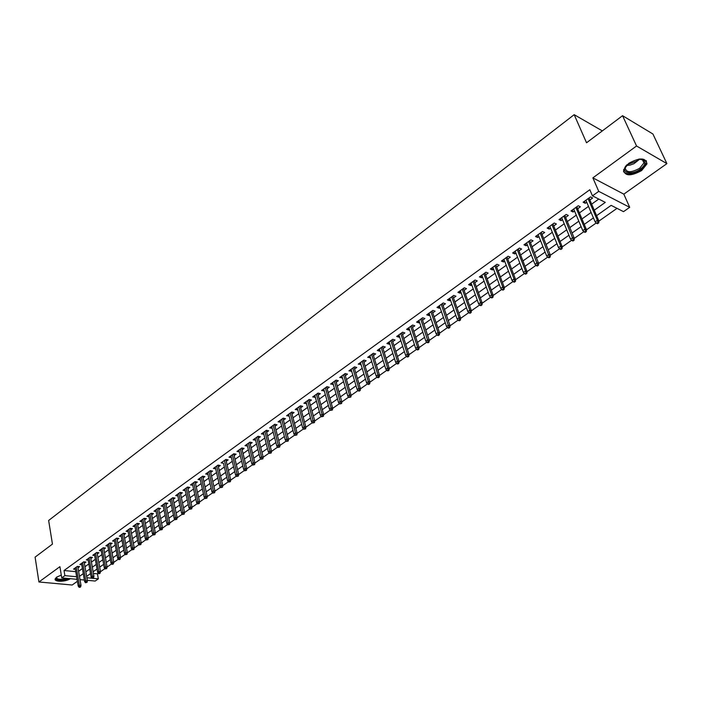 <?xml version="1.0" encoding="UTF-8"?>
<svg xmlns="http://www.w3.org/2000/svg" width="702" height="702" viewBox="0 0 702 702"><rect width="100%" height="100%" fill="white"/><g stroke="black" fill="none" stroke-linecap="round" stroke-linejoin="round"><path stroke-width="1.05" d="M61.293 575.105L56.581 577.158L55.168 578.878C54.01 582.151 65.655 581.984 70.323 578.694M641.663 170.542L646.99 163.873C645.814 157.564 639.733 157.38 628.764 163.329L623.543 169.91C624.727 176.211 630.765 176.421 641.663 170.542M93.419 573.437L97.455 573.841L98.341 578.852L95.191 581.054L87.338 580.308M602.342 130.897L574.183 114.672L48.64 520.48L52.448 544.094L35.1 557.134L38.926 581.984L72.174 585.012L77.395 581.309M574.183 114.672L586.53 142.778L622.56 115.698L652.913 133.994L666.9 163.627L636.547 145.998L592.865 177.869L598.736 191.348L629.694 207.327L623.516 211.653L611.152 205.361L596.595 215.663M592.865 177.869L623.824 194.147L666.9 163.627M623.824 194.147L629.694 207.327M97.455 573.841L98.289 573.253M100.474 571.718L104.905 568.602M100.948 549.394L104.247 567.699L105.44 566.856L107.099 567.032L111.583 563.899M113.785 562.355L118.331 559.152M120.542 557.599L125.149 554.361M120.981 534.968L124.473 553.448L125.711 552.579L127.369 552.772L132.037 549.517M134.257 547.946L138.987 544.62M134.679 525.105L138.312 543.708L139.566 542.822L141.234 543.023L146.016 539.68M141.629 520.103L145.332 538.759L146.604 537.864L148.262 538.074L153.124 534.678M148.657 515.049L152.422 533.757L153.712 532.853L155.37 533.072L160.293 529.633M155.747 509.933L159.591 528.711L160.89 527.799L162.557 528.018L167.541 524.534M169.805 522.946L174.868 519.383M177.141 517.786L182.274 514.171M184.556 512.574L189.759 508.906M184.88 488.961L189.031 507.976L190.382 507.019L192.05 507.274L197.315 503.588M199.614 501.974L204.958 498.218M199.912 478.141L204.221 497.27L205.598 496.296L207.265 496.568L212.688 492.778M207.546 472.639L211.934 491.839L213.338 490.856L215.005 491.128L220.498 487.285M222.815 485.652L228.387 481.73M230.712 480.098L236.372 476.123M230.958 455.791L235.6 475.166L237.039 474.148L238.706 474.447L244.436 470.445M246.779 468.796L252.597 464.706M254.949 463.048L260.846 458.906M255.133 438.373L260.047 457.941L261.548 456.888L263.206 457.213L269.182 453.036M271.551 451.368L277.623 447.104M271.709 426.447L276.816 446.13L278.343 445.059L280.001 445.401L286.153 441.102M280.133 420.375L285.337 440.128L286.881 439.04L288.54 439.399L294.779 435.029M297.174 433.345L303.51 428.887M305.905 427.202L312.337 422.683M305.993 401.763L311.495 421.7L313.092 420.577L314.75 420.963L321.27 416.4M323.683 414.698L330.3 410.047M332.722 408.336L339.443 403.615M332.748 382.493L338.575 402.623L340.224 401.456L341.883 401.877L348.692 397.104M351.132 395.393L358.046 390.523M360.495 388.803L367.515 383.862M369.98 382.134L377.097 377.123M379.571 375.386L386.802 370.296M389.277 368.559L396.621 363.39M399.105 361.644L406.555 356.397M409.047 354.65L416.619 349.324M419.12 347.56L426.798 342.164M418.927 320.445L425.842 341.146L427.693 339.847L429.317 340.365L437.109 334.907M439.636 333.134L447.551 327.562M439.391 305.712L446.577 326.535L448.464 325.21L450.087 325.754L458.125 320.121M460.661 318.339L468.831 312.592M471.375 310.802L479.677 304.966M482.23 303.167L490.663 297.236M493.225 295.437L501.79 289.408M504.361 287.601L513.057 281.484M515.637 279.668L524.473 273.447M527.07 271.63L536.047 265.312M526.588 242.936L534.977 264.268L537.074 262.785L538.645 263.452L547.771 257.064M538.136 234.617L546.683 256.011L548.815 254.519L550.377 255.203L559.652 248.71M562.267 246.867L571.691 240.233M561.679 217.664L570.577 239.18L572.762 237.645L574.315 238.364L583.897 231.651M586.53 229.8L596.261 222.946M598.911 221.095L617.023 208.345M622.56 115.698L636.547 145.998M78.01 567.786L79.624 566.628L77.334 566.391L73.543 569.129L75.377 569.313M84.38 563.206L86.004 562.039L83.722 561.802L79.879 564.557L81.739 564.75M90.812 558.59L92.453 557.414L90.163 557.16L86.293 559.95L88.162 560.152M97.315 553.922L98.964 552.737L96.674 552.474L92.761 555.291L94.656 555.501M103.87 549.201L105.537 548.008L103.247 547.744L99.289 550.587L101.202 550.807M110.495 544.445L112.171 543.243L109.881 542.962L105.888 545.831L107.827 546.068M117.19 539.636L118.884 538.416L116.585 538.136L112.557 541.04L114.514 541.277M123.947 534.775L125.649 533.555L123.359 533.257L119.287 536.188L121.262 536.442M130.774 529.87L132.494 528.641L130.195 528.334L126.088 531.291L128.08 531.554M137.671 524.912L139.408 523.674L137.109 523.359L132.95 526.351L134.977 526.623M144.638 519.91L146.385 518.655L144.085 518.33L139.891 521.358L141.936 521.639M151.685 514.847L153.44 513.583L151.141 513.259L146.902 516.303L148.964 516.602M158.792 509.74L160.565 508.467L158.266 508.125L153.984 511.205L156.072 511.512M165.979 504.58L167.769 503.29L165.461 502.939L161.135 506.054L163.25 506.379M173.236 499.359L175.044 498.06L172.736 497.7L168.366 500.851L170.507 501.184M180.572 494.085L182.397 492.778L180.089 492.409L175.675 495.594L177.843 495.937M187.987 488.759L189.821 487.442L187.522 487.065L183.055 490.277L185.249 490.637M195.481 483.38L197.332 482.046L195.024 481.66L190.514 484.906L192.734 485.275M203.053 477.939L204.923 476.597L202.615 476.193L198.052 479.475L200.298 479.861M214.645 492.716L212.943 493.102L214.645 492.716L215.005 491.128L210.302 470.673L205.668 473.99L207.95 474.394M218.436 466.883L220.34 465.514L218.032 465.093L213.373 468.445L215.681 468.866L215.268 467.084L219.735 486.337L221.148 485.345L216.664 466.075M226.263 461.258L228.176 459.889L225.868 459.45L221.156 462.837L223.49 463.25M234.161 455.58L236.091 454.194L233.792 453.746L229.027 457.177L231.388 457.581M242.155 449.842L244.103 448.438L241.804 447.981L236.986 451.447L239.364 451.842M250.228 444.033L252.193 442.62L249.894 442.155L245.024 445.656L247.437 446.051M258.397 438.171L260.381 436.741L258.082 436.258L253.159 439.803L255.589 440.18M266.655 432.23L268.655 430.791L266.356 430.3L261.381 433.88L263.838 434.257M275.008 426.237L277.027 424.78L274.728 424.271L269.7 427.895L272.183 428.264M283.45 420.165L285.486 418.699L283.196 418.173L278.106 421.841L280.616 422.2M291.988 414.031L294.05 412.548L291.751 412.013L286.609 415.716L289.145 416.075M300.632 407.827L302.702 406.335L300.412 405.782L295.2 409.529L297.771 409.871M309.363 401.544L311.46 400.043L309.17 399.473L303.905 403.264L306.502 403.606M318.199 395.2L320.314 393.682L318.024 393.094L312.697 396.937L315.321 397.262M327.141 388.776L329.273 387.241L326.983 386.644L321.595 390.523L324.254 390.847M336.179 382.274L338.338 380.73L336.047 380.115L330.598 384.047L333.283 384.354M345.323 375.702L347.499 374.14L345.217 373.517L339.707 377.483L342.427 377.79M354.58 369.05L356.783 367.471L354.501 366.839L348.92 370.849L351.667 371.147M363.943 362.32L366.163 360.731L363.89 360.073L358.239 364.136L361.021 364.426M373.42 355.51L375.667 353.905L373.394 353.229L367.681 357.344L370.489 357.625M383.011 348.622L385.275 346.999L383.011 346.305L377.228 350.473L379.492 351.149L380.072 350.737M392.716 341.646L395.007 340.005L392.743 339.303L386.89 343.515L389.154 344.208L389.768 343.769M402.544 334.591L404.852 332.932L402.588 332.213L396.665 336.477L398.929 337.188L399.578 336.723M412.486 327.448L414.821 325.772L412.565 325.026L406.563 329.352L408.818 330.08L409.512 329.58M422.551 320.217L424.903 318.524L422.657 317.76L416.584 322.13L418.84 322.885L419.568 322.358M432.739 312.89L435.117 311.179L432.871 310.407L426.728 314.829L428.975 315.593L429.747 315.04M443.059 305.475L445.463 303.755L443.216 302.957L436.995 307.441L439.241 308.222L440.057 307.634M453.501 297.973L455.931 296.226L453.694 295.41L447.393 299.947L449.631 300.754L450.491 300.14M464.083 290.374L466.532 288.61L464.303 287.776L457.923 292.374L460.152 293.19L461.056 292.541M474.789 282.678L477.272 280.897L475.043 280.037L468.585 284.696L470.814 285.538L471.762 284.854M485.635 274.886L488.144 273.087L485.924 272.209L479.378 276.921L481.598 277.781L482.59 277.071M496.621 266.988L499.157 265.172L496.946 264.277L490.321 269.041L492.532 269.928L493.567 269.182M507.748 258.994L510.31 257.151L508.108 256.239L501.395 261.074L503.597 261.978L504.685 261.197M519.024 250.895L521.612 249.035L519.419 248.096L512.618 252.992L514.812 253.922L515.952 253.097M530.449 242.681L533.055 240.804L530.87 239.847L523.982 244.805L526.175 245.753L527.36 244.901M542.014 234.371L544.655 232.476L542.479 231.484L535.503 236.513L537.679 237.487L538.917 236.592M553.738 225.947L556.414 224.026L554.247 223.017L547.165 228.115L549.341 229.106L550.631 228.176M565.619 217.409L568.322 215.47L566.163 214.435L558.994 219.603L561.152 220.621L562.504 219.647M577.658 208.757L580.387 206.8L578.246 205.739L570.972 210.969L573.13 212.013L574.534 211.004M594.252 210.223L605.282 202.378L592.47 195.858L589.82 189.724L64.04 570.507L75.772 571.674M78.606 571.27L82.388 568.559M84.986 566.707L88.829 563.96M91.427 562.091L95.323 559.301M97.938 557.432L101.887 554.606M104.51 552.728L108.52 549.868M111.153 547.981L115.216 545.077M117.857 543.181L121.981 540.233M124.623 538.337L128.808 535.345M131.467 533.441L135.714 530.405M138.382 528.501L142.681 525.421M145.358 523.499L149.728 520.375M152.413 518.453L156.844 515.286M159.538 513.355L164.04 510.135M166.734 508.204L171.306 504.94M174.008 503.001L178.641 499.684M181.362 497.736L186.065 494.375M188.794 492.427L193.559 489.013M196.297 487.048L201.141 483.59M203.887 481.625L208.801 478.106M211.556 476.132L216.541 472.569M219.305 470.586L224.368 466.97M227.141 464.978L232.274 461.311M235.065 459.319L240.277 455.58M243.067 453.589L248.359 449.798M251.167 447.788L256.537 443.945M259.345 441.935L264.803 438.03M267.629 436.012L273.166 432.055M275.991 430.028L281.616 426M284.459 423.964L290.163 419.884M293.015 417.848L298.815 413.697M301.676 411.653L307.555 407.441M310.424 405.387L316.4 401.105M319.287 399.052L325.351 394.708M328.246 392.637L334.406 388.224M337.302 386.153L343.568 381.669M346.472 379.589L352.834 375.043M355.756 372.955L362.206 368.331M365.137 366.233L371.7 361.539M374.64 359.433L381.3 354.668M384.257 352.562L391.023 347.709M393.98 345.595L400.86 340.672M403.834 338.548L410.819 333.547M413.794 331.414L420.902 326.333M423.885 324.192L431.107 319.033M434.108 316.883L441.435 311.635M444.445 309.485L451.895 304.15M454.922 301.992L462.495 296.569M465.523 294.401L473.218 288.899M476.263 286.723L484.082 281.116M487.135 278.94L495.094 273.245M498.157 271.051L506.239 265.268M509.31 263.066L517.532 257.186M520.612 254.984L528.975 248.999M532.063 246.788L540.566 240.707M543.664 238.487L552.307 232.301M555.422 230.072L564.215 223.78M567.339 221.551L576.281 215.154M579.413 212.908L588.504 206.406M591.646 204.15L598.762 199.061M589.864 199.991L592.62 198.008L590.487 196.92L583.116 202.229L585.266 203.29L586.723 202.246M210.284 470.673L212.583 471.086L210.705 472.437M77.062 579.334L61.741 577.878L59.916 566.672L38.926 581.984M61.741 577.878L64.882 575.622L76.632 576.754M64.04 570.507L64.882 575.622M592.47 195.858L598.736 191.348M84.354 580.027L80.019 579.615M86.89 577.746L98.341 578.852M593.427 217.901L584.257 224.386M581.098 226.623L572.086 232.994M568.945 235.223L560.082 241.488M556.949 243.708L548.236 249.868M545.112 252.079L536.547 258.134M533.432 260.337L525.008 266.295M521.902 268.489L513.618 274.35M510.529 276.535L502.378 282.301M499.297 284.485L491.286 290.145M488.215 292.322L480.326 297.894M477.263 300.061L469.515 305.545M466.461 307.704L458.836 313.101M455.791 315.251L448.288 320.56M445.252 322.709L437.872 327.931M434.845 330.063L427.588 335.205M424.57 337.337L417.427 342.392M414.426 344.515L407.388 349.491M404.396 351.605L397.472 356.502M394.489 358.608L387.679 363.434M384.705 365.531L378.001 370.279M375.043 372.367L368.436 377.044M365.488 379.124L358.985 383.722M356.046 385.802L349.649 390.33M346.718 392.4L340.417 396.858M337.504 398.92L331.3 403.308M328.387 405.37L322.279 409.687M319.384 411.741L313.373 415.988M310.486 418.032L304.563 422.227M301.685 424.262L295.849 428.387M292.98 430.414L287.241 434.477M284.38 436.495L278.72 440.496M275.877 442.514L270.305 446.454M267.462 448.464L261.978 452.342M259.152 454.343L253.747 458.169M250.921 460.161L245.603 463.925M242.787 465.917L237.548 469.62M234.749 471.604L229.58 475.263M226.79 477.237L221.7 480.835M218.919 482.8L213.899 486.346M211.126 488.311L206.186 491.804M203.431 493.76L198.561 497.2M195.805 499.148L191.005 502.535M188.268 504.484L183.538 507.827M180.809 509.757L176.149 513.048M173.42 514.978L168.831 518.225M166.12 520.147L161.592 523.35M158.889 525.263L154.431 528.413M151.729 530.317L147.341 533.432M144.647 535.328L140.321 538.39M137.645 540.286L133.371 543.304M130.704 545.2L126.5 548.174M123.833 550.052L119.691 552.983M117.032 554.861L112.952 557.757M110.302 559.626L106.274 562.469M103.642 564.338L99.666 567.146M97.043 569.006L93.129 571.77M90.514 573.622L86.653 576.351M79.466 576.342L83.266 573.648M85.863 571.797L89.716 569.059M92.331 567.198L96.235 564.417M98.85 562.556L102.817 559.74M105.44 557.871L109.459 555.01M112.101 553.132L116.172 550.236M118.822 548.359L122.955 545.41M125.614 543.523L129.809 540.54M132.476 538.645L136.732 535.617M139.4 533.713L143.726 530.642M146.402 528.738L150.79 525.622M153.475 523.71L157.924 520.542M160.626 518.629L165.137 515.417M167.839 513.487L172.42 510.231M175.14 508.301L179.782 505.001M182.511 503.062L187.223 499.701M189.961 497.762L194.744 494.357M197.49 492.4L202.343 488.952M205.098 486.995L210.03 483.485M212.794 481.519L217.795 477.965M220.568 475.991L225.64 472.385M228.431 470.401L233.582 466.733M236.372 464.75L241.602 461.03M244.401 459.038L249.71 455.265M252.527 453.264L257.915 449.429M260.732 447.42L266.207 443.532M269.041 441.523L274.596 437.565M277.43 435.547L283.073 431.537M285.925 429.51L291.646 425.438M294.507 423.403L300.324 419.269M303.194 417.225L309.099 413.03M311.978 410.977L317.971 406.712M320.867 404.659L326.957 400.324M329.852 398.262L336.039 393.866M338.952 391.795L345.226 387.328M348.148 385.258L354.528 380.721M357.458 378.632L363.934 374.026M366.874 371.937L373.464 367.251M376.412 365.154L383.099 360.398M386.056 358.292L392.848 353.457M395.823 351.351L402.729 346.437M405.703 344.322L412.715 339.329M415.707 337.206L422.832 332.134M425.833 330.001L433.081 324.85M436.091 322.709L443.453 317.471M446.472 315.321L453.948 310.003M456.984 307.853L464.584 302.439M467.629 300.28L475.351 294.787M478.404 292.611L486.258 287.03M489.32 284.845L497.306 279.168M500.386 276.983L508.502 271.209M511.582 269.015L519.84 263.145M522.929 260.942L531.326 254.975M534.424 252.773L542.962 246.7M546.077 244.48L554.755 238.311M557.879 236.091L566.707 229.808M569.84 227.58L578.817 221.2M581.967 218.963L591.093 212.469M584.415 201.298L585.266 203.29M572.297 210.021L573.13 212.013M560.336 218.629L561.152 220.621M548.534 227.132L549.341 229.106M536.89 235.512L537.679 237.487M525.394 243.787L526.175 245.753M514.057 251.957L514.812 253.922M502.86 260.021L503.597 261.978M491.804 267.98L492.532 269.928M480.888 275.833L481.598 277.781M470.112 283.599L470.814 285.538M459.468 291.26L460.152 293.19M448.955 298.824L449.631 300.754M438.575 306.3L439.241 308.222M428.325 313.68L428.975 315.593M418.199 320.972L418.84 322.885M408.195 328.176L408.818 330.08M398.315 335.293L398.929 337.188M388.548 342.322L389.154 344.208M378.904 349.263L379.492 351.149M369.375 356.125L369.954 358.011M359.95 362.908L360.521 364.786M350.64 369.612L351.202 371.481M341.444 376.237L341.988 378.106M332.344 382.783L332.888 384.643M323.359 389.259L323.885 391.111M314.47 395.656L314.987 397.507M305.686 401.983L306.195 403.825M296.999 408.239L297.499 410.073M288.408 414.417L288.899 416.251M279.922 420.533L280.396 422.358M271.525 426.579L271.999 428.395M263.215 432.555L263.68 434.371M255.01 438.469L255.458 440.277M246.885 444.322L247.332 446.121M238.847 450.105L239.285 451.904M230.905 455.826L231.335 457.616M229.449 481.502L228.65 482.063L230.37 481.669L229.449 481.502L229.054 479.782L227.623 480.782L223.464 463.267M597.902 222.437L596.656 223.315L597.516 223.736L598.762 222.859L597.902 222.437L597.367 220.305L595.129 221.885L585.872 200.245M588.083 198.657L597.367 220.305L598.911 221.06L589.004 197.99M598.762 222.859L598.911 221.06M595.129 221.885L596.656 223.315M639.153 159.047L644.146 160.293C646.033 162.715 644.769 165.646 640.356 169.094C631.309 175.956 619.418 172.394 626.825 164.917M625.789 166.19L625.157 167.76C626.105 172.815 630.949 172.982 639.671 168.261L643.927 162.925L643.172 160.109L640.786 159.047M623.481 171.613C627.14 175.123 633.037 174.429 641.172 169.551L646.472 162.925L646.384 160.732M68.024 578.474L62.961 579.878C57.538 580.3 55.44 579.369 56.669 577.105M56.792 577.018L56.643 577.369C56.678 578.974 58.775 579.571 62.926 579.176L66.479 578.325M55.168 578.887C56.134 580.291 58.705 580.765 62.882 580.3L68.954 578.562M585.512 231.151L584.283 232.02L585.143 232.423L586.372 231.563L585.512 231.151L584.985 229.036L582.774 230.598L573.701 209.012M575.877 207.441L584.985 229.036L586.53 229.765L576.816 206.765M586.372 231.563L586.53 229.765M582.774 230.598L584.283 232.02M574.157 240.145L573.288 239.751L572.077 240.602L572.937 240.997L574.157 240.145L574.315 238.364L564.794 215.426M573.288 239.751L563.838 216.111M570.577 239.18L572.077 240.602M561.231 248.227L560.029 249.07L560.898 249.456L562.1 248.613L561.231 248.227L560.705 246.139L558.555 247.657L549.833 226.193M551.947 224.666L560.705 246.139L562.267 246.832L552.93 223.964M562.1 248.613L562.267 246.832M558.555 247.657L560.029 249.07M550.201 256.976L549.324 256.599L548.148 257.423L549.017 257.801L550.201 256.976L550.377 255.203L541.224 232.397M549.324 256.599L540.224 233.108M546.683 256.011L548.148 257.423M538.46 265.224L537.583 264.856L536.416 265.672L537.293 266.04L538.46 265.224L538.645 263.452L529.668 240.716M537.583 264.856L528.65 241.444M534.977 264.268L536.416 265.672M525.991 272.999L524.842 273.806L525.719 274.166L526.877 273.359L525.991 272.999L525.491 270.946L523.42 272.402L515.189 251.14M517.234 249.666L525.491 270.946L527.07 271.595L518.26 248.929M526.877 273.359L527.07 271.595M523.42 272.402L524.842 273.806M514.557 281.046L513.416 281.844L514.303 282.195L515.435 281.397L514.557 281.046L514.057 279.001L512.012 280.44L503.939 259.231M505.958 257.783L514.057 279.001L515.645 279.633L507.002 257.029M515.435 281.397L515.645 279.633M512.012 280.44L513.416 281.844M503.264 288.978L502.149 289.768L503.036 290.11L504.15 289.321L503.264 288.978L502.772 286.951L500.754 288.373L492.839 267.234M494.831 265.795L502.772 286.951L504.361 287.574L495.893 265.031M504.15 289.321L504.361 287.574M500.754 288.373L502.149 289.768M492.12 296.814L491.014 297.595L491.9 297.929L493.015 297.148L492.12 296.814L491.628 294.805L489.636 296.2L481.879 275.123M483.845 273.71L491.628 294.805L493.225 295.402L484.915 272.938M493.015 297.148L493.225 295.402M489.636 296.2L491.014 297.595M481.124 304.554L480.028 305.317L480.923 305.642L482.011 304.879L481.124 304.554L480.633 302.544L478.667 303.931L471.051 282.915M472.99 281.52L480.633 302.544L482.239 303.141L474.087 280.739M482.011 304.879L482.239 303.141M478.667 303.931L480.028 305.317M470.261 312.188L469.182 312.952L470.077 313.267L471.156 312.504L470.261 312.188L469.778 310.196L467.83 311.565L460.372 290.61M462.285 289.233L469.778 310.196L471.384 310.775L463.39 288.434M471.156 312.504L471.384 310.775M467.83 311.565L469.182 312.952M459.538 319.726L458.467 320.481L459.362 320.788L460.433 320.042L459.538 319.726L459.055 317.752L457.142 319.094L449.815 298.21M451.702 296.849L459.055 317.752L460.67 318.313L452.825 296.042M460.433 320.042L460.67 318.313M457.142 319.094L458.467 320.481M449.842 327.474L448.947 327.176L447.894 327.913L448.789 328.22L449.842 327.474L450.087 325.754L442.392 303.554M448.947 327.176L441.26 304.37M446.577 326.535L447.894 327.913M438.487 334.529L437.451 335.258L438.346 335.556L439.391 334.828L438.487 334.529L438.013 332.572L436.144 333.889L429.097 313.127M430.94 311.793L438.013 332.572L439.636 333.108L432.09 310.968M439.391 334.828L439.636 333.108M436.144 333.889L437.451 335.258M429.062 342.076L428.159 341.786L427.132 342.515L428.036 342.795L429.062 342.076L429.317 340.365L421.911 318.296M428.159 341.786L420.752 319.138M425.842 341.146L427.132 342.515M417.953 348.964L416.944 349.675L417.848 349.956L418.866 349.245L417.953 348.964L417.497 347.025L415.672 348.315L408.889 327.676M410.688 326.377L417.497 347.025L419.12 347.534L411.855 325.535M418.866 349.245L419.12 347.534M415.672 348.315L416.944 349.675M407.88 356.046L406.879 356.748L407.792 357.02L408.792 356.318L407.88 356.046L407.423 354.124L405.624 355.387L398.964 334.819M400.745 333.538L407.423 354.124L409.055 354.615L401.921 332.687M408.792 356.318L409.055 354.615M405.624 355.387L406.879 356.748M397.929 363.048L396.937 363.741L397.85 364.005L398.833 363.311L397.929 363.048L397.472 361.135L395.691 362.381L389.162 341.874M390.917 340.61L397.472 361.135L399.105 361.618L392.111 339.75M398.833 363.311L399.105 361.618M395.691 362.381L396.937 363.741M388.092 369.963L387.118 370.647L388.03 370.902L389.005 370.217L388.092 369.963L387.644 368.059L385.889 369.296L379.484 348.85M381.212 347.604L387.644 368.059L389.285 368.524L382.423 346.735M389.005 370.217L389.285 368.524M385.889 369.296L387.118 370.647M378.378 376.79L377.413 377.465L378.325 377.72L379.291 377.044L378.378 376.79L377.93 374.894L376.193 376.123L369.91 355.738M371.621 354.501L377.93 374.894L379.571 375.359L372.841 353.632M379.291 377.044L379.571 375.359M376.193 376.123L377.413 377.465M368.778 383.538L367.83 384.205L368.743 384.459L369.691 383.783L368.778 383.538L368.339 381.66L366.619 382.862L360.451 362.548M362.144 361.328L368.339 381.66L369.98 382.107L363.373 360.442M369.691 383.783L369.98 382.107M366.619 382.862L367.83 384.205M359.292 390.207L358.353 390.865L359.266 391.111L360.214 390.444L359.292 390.207L358.854 388.338L357.16 389.531L351.114 369.278M352.781 368.067L358.854 388.338L360.503 388.776L354.019 367.181M360.214 390.444L360.503 388.776M357.16 389.531L358.353 390.865M349.921 396.797L348.991 397.455L350.842 397.034L349.921 396.797L349.491 394.936L347.815 396.112L341.874 375.921M343.532 374.736L349.491 394.936L351.132 395.366L344.779 373.841M350.842 397.034L351.132 395.366M347.815 396.112L348.991 397.455M341.576 403.536L339.742 403.957L341.576 403.536L341.883 401.877L335.635 380.414M340.663 403.308L334.38 381.318M338.575 402.623L339.742 403.957M331.511 409.749L330.598 410.38L332.423 409.968L331.511 409.749L331.081 407.906L329.44 409.055L323.727 388.996M325.342 387.829L331.081 407.906L332.73 408.31L326.605 386.916M332.423 409.968L332.73 408.31M329.44 409.055L330.598 410.38M322.464 416.11L321.56 416.742L323.376 416.321L322.464 416.11L322.034 414.277L320.419 415.417L314.803 395.41M316.4 394.261L322.034 414.277L323.683 414.671L317.681 393.348M323.376 416.321L323.683 414.671M320.419 415.417L321.56 416.742M314.435 422.604L312.627 423.016L314.435 422.604L314.75 420.963L308.854 399.701M313.513 422.393L307.573 400.623M311.495 421.7L312.627 423.016M304.677 428.615L303.799 429.229L305.598 428.817L304.677 428.615L304.256 426.798L302.676 427.913L297.271 408.037M298.833 406.914L304.256 426.798L305.914 427.176L300.123 405.984M305.598 428.817L305.914 427.176M302.676 427.913L303.799 429.229M295.937 434.757L295.068 435.363L296.858 434.959L295.937 434.757L295.516 432.958L293.954 434.055L288.654 414.241M290.198 413.136L295.516 432.958L297.174 433.318L291.497 412.197M296.858 434.959L297.174 433.318M293.954 434.055L295.068 435.363M288.215 441.031L286.434 441.435L288.215 441.031L288.54 439.399L282.967 418.339M287.293 440.83L281.66 419.278M285.337 440.128L286.434 441.435M279.677 447.025L277.904 447.437L279.677 447.025L280.001 445.401L274.535 424.412M278.747 446.841L273.218 425.359M276.816 446.13L277.904 447.437M270.305 452.781L269.463 453.369L271.226 452.966L270.305 452.781L269.893 451.009L268.383 452.07L263.382 432.441M264.873 431.37L269.893 451.009L271.56 451.342L266.19 430.423M271.226 452.966L271.56 451.342M268.383 452.07L269.463 453.369M262.873 458.836L261.118 459.231L262.873 458.836L263.206 457.213L257.941 436.354M261.951 458.652L256.616 437.311M260.047 457.941L261.118 459.231M253.685 464.461L252.869 465.04L254.615 464.636L253.685 464.461L253.29 462.706L251.807 463.75L246.99 444.243M248.447 443.19L253.29 462.706L254.949 463.022L249.78 442.234M254.615 464.636L254.949 463.022M251.807 463.75L252.869 465.04M245.516 470.2L244.708 470.77L246.446 470.375L245.516 470.2L245.121 468.462L243.655 469.489L238.926 450.043M240.374 449.008L245.121 468.462L246.788 468.769L241.716 448.043M246.446 470.375L246.788 468.769M243.655 469.489L244.708 470.77M238.364 476.053L236.635 476.447L238.364 476.053L238.706 474.447L233.731 453.79M237.443 475.886L232.38 454.756M235.6 475.166L236.635 476.447M224.482 460.451L229.054 479.782L230.721 480.071L225.833 459.477M230.37 481.669L230.721 480.071M227.623 480.782L228.65 482.063M221.542 487.065L220.753 487.618L222.464 487.223L221.542 487.065L221.148 485.345L222.815 485.626L218.024 465.101M222.464 487.223L222.815 485.626M219.735 486.337L220.753 487.618M213.724 492.558L208.933 471.647M211.934 491.839L212.943 493.102M206.915 498.148L205.221 498.543L206.915 498.148L207.265 496.568L202.659 476.202M205.984 497.999L201.281 477.149M204.221 497.27L205.221 498.543M198.333 503.378L197.569 503.913L199.263 503.527L198.333 503.378L197.955 501.693L196.586 502.65L192.357 483.581M193.708 482.599L197.955 501.693L199.614 501.948L195.103 481.669M199.263 503.527L199.614 501.948M196.586 502.65L197.569 503.913M191.69 508.845L190.005 509.231L191.69 508.845L192.05 507.274L187.618 487.074M190.76 508.704L186.223 487.995M189.031 507.976L190.005 509.231M183.266 513.969L182.52 514.496L184.196 514.11L183.266 513.969L182.889 512.293L181.555 513.241L177.483 494.287M178.808 493.331L182.889 512.293L184.556 512.548L180.221 492.427M184.196 514.11L184.556 512.548M181.555 513.241L182.52 514.496M175.851 519.182L175.114 519.699L176.781 519.313L175.851 519.182L175.482 517.514L174.157 518.453L170.165 499.561M171.481 498.613L175.482 517.514L177.15 517.76L172.894 497.727M176.781 519.313L177.15 517.76M174.157 518.453L175.114 519.699M168.515 524.341L167.787 524.85L169.445 524.473L168.515 524.341L168.147 522.683L166.839 523.604L162.917 504.773M164.215 503.834L168.147 522.683L169.814 522.92L165.646 502.965M169.445 524.473L169.814 522.92M166.839 523.604L167.787 524.85M162.188 529.571L160.539 529.957L162.188 529.571L162.557 528.018L158.468 508.151M161.258 529.448L157.037 509.011M159.591 528.711L160.539 529.957M155.002 534.617L153.361 535.003L155.002 534.617L155.37 533.072L151.369 513.285M154.071 534.494L149.93 514.127M152.422 533.757L153.361 535.003M147.894 539.61L146.262 539.996L147.894 539.61L148.262 538.074L144.331 518.366M146.964 539.496L142.892 519.199M145.332 538.759L146.262 539.996M140.848 544.559L139.224 544.936L140.848 544.559L141.234 543.023L137.373 523.394M139.926 544.445L135.925 524.21M138.312 543.708L139.224 544.936M132.959 549.341L132.266 549.833L133.889 549.455L132.959 549.341L132.599 547.727L131.362 548.604L127.799 530.063M129.028 529.176L132.599 547.727L134.266 547.92L130.484 528.369M133.889 549.455L134.266 547.92M131.362 548.604L132.266 549.833M126.992 554.299L125.377 554.677L126.992 554.299L127.369 552.772L123.666 533.301M126.07 554.194L122.209 534.09M124.473 553.448L125.377 554.677M119.243 558.994L118.559 559.468L119.48 559.573L120.165 559.09L119.243 558.994L118.884 557.388L117.664 558.248L114.242 539.82M115.453 538.952L118.884 557.388L120.551 557.572L116.918 538.18M120.165 559.09L120.551 557.572M117.664 558.248L118.559 559.468M112.487 563.741L111.811 564.215L112.732 564.311L113.408 563.838L112.487 563.741L112.136 562.144L110.925 562.995L107.564 544.629M108.757 543.769L112.136 562.144L113.794 562.328L110.232 543.006M113.408 563.838L113.794 562.328M110.925 562.995L111.811 564.215M106.713 568.541L105.124 568.91L106.713 568.541L107.099 567.032L103.615 547.788M105.791 568.444L102.132 548.534M104.247 567.699L105.124 568.91M99.166 573.104L98.508 573.56L99.43 573.657L100.088 573.192L99.166 573.104L98.824 571.525L97.639 572.358L94.401 554.106M95.577 553.264L98.824 571.525L100.483 571.691L97.06 552.518M100.088 573.192L100.483 571.691M97.639 572.358L98.508 573.56M92.611 577.711L91.962 578.167L93.533 577.799L92.611 577.711L92.269 576.14L91.093 576.965L87.925 558.774M89.084 557.932L92.269 576.14L93.928 576.298L90.576 557.204M93.533 577.799L93.928 576.298M91.093 576.965L91.962 578.167M86.118 582.274L85.469 582.73L87.039 582.362L86.118 582.274L85.776 580.712L84.617 581.528L81.502 563.39M82.652 562.565L85.776 580.712L87.434 580.87L84.143 561.846M87.039 582.362L87.434 580.87M84.617 581.528L85.469 582.73M79.686 586.802L79.045 587.249L79.967 587.328L80.607 586.881L79.686 586.802L79.352 585.24L78.203 586.047L75.149 567.971M76.29 567.146L79.352 585.24L81.002 585.389L77.782 566.435M80.607 586.881L81.002 585.389M78.203 586.047L79.045 587.249M639.899 159.021L633.906 163.724L629.966 165.128L626.333 165.479M627.07 164.689L636.363 161.32L638.829 159.091M643.172 160.109L644.146 160.293M642.251 159.293L643.927 162.925"/></g></svg>
